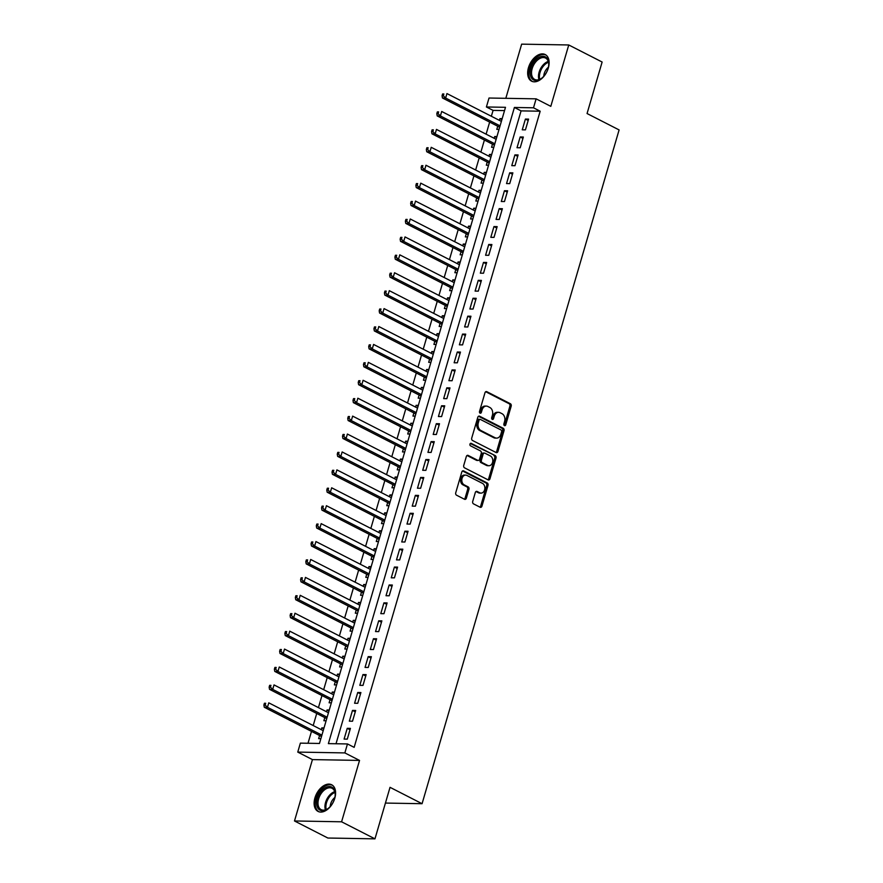 <?xml version="1.0" encoding="UTF-8"?>
<svg xmlns="http://www.w3.org/2000/svg" width="883" height="883" viewBox="0 0 883 883"><rect width="100%" height="100%" fill="white"/><g stroke="black" fill="none" stroke-linecap="round" stroke-linejoin="round"><path stroke-width="1.32" d="M504.447 425.606A1.313 0.982 91 0 0 505.727 424.844L511.191 406.158A1.887 1.413 91 0 0 510.396 403.73L486.809 391.677A1.887 1.413 91 0 0 484.977 392.758L479.513 411.456A1.313 0.982 91 0 0 481.345 412.383L482.052 409.966A6.026 4.503 91 0 1 486.356 406.092A6.026 4.503 91 0 1 487.891 406.489L489.866 407.493A6.026 4.503 91 0 1 492.405 415.264L491.699 417.681A1.313 0.982 91 0 0 493.531 418.619L494.248 416.202A6.026 4.503 91 0 1 498.542 412.317A6.026 4.503 91 0 1 500.087 412.714L502.052 413.719A6.026 4.503 91 0 1 504.59 421.489L503.884 423.906A1.313 0.982 91 0 0 504.447 425.606M504.149 425.374A1.313 0.982 91 0 0 504.447 424.822L509.91 406.136A1.887 1.413 91 0 0 509.116 403.708L485.694 391.732M479.778 412.913A1.313 0.982 91 0 0 480.076 412.361L480.782 409.944L482.052 409.966M491.963 419.138A1.313 0.982 91 0 0 492.261 418.597L492.968 416.18L494.248 416.202M334.789 798.265A14.956 9.327 -62.9 0 0 331.666 784.766A14.956 9.327 -62.9 0 0 314.922 797.912A14.956 9.327 -62.9 0 0 318.046 811.411A14.956 9.327 -62.9 0 0 334.789 798.265M548.321 68.024A14.956 9.327 -62.9 0 0 545.197 54.536A14.956 9.327 -62.9 0 0 528.464 67.682A14.956 9.327 -62.9 0 0 531.588 81.17A14.956 9.327 -62.9 0 0 548.321 68.024M472.714 501.434A1.887 1.413 91 0 0 473.509 503.862L480.12 507.239A1.887 1.413 91 0 0 481.941 506.158L488.012 485.396A1.887 1.413 91 0 0 487.217 482.968L463.63 470.915A1.887 1.413 91 0 0 461.809 472.008L455.738 492.758A1.887 1.413 91 0 0 456.533 495.186L464.524 499.27A1.887 1.413 91 0 0 466.356 498.178L468.95 489.303A1.887 1.413 91 0 0 468.156 486.875L464.193 484.844A5.033 3.764 91 0 1 461.875 479.193A5.033 3.764 91 0 1 465.65 475.109A5.033 3.764 91 0 1 466.941 475.44L482.471 483.376A5.033 3.764 91 0 1 484.789 489.016A5.033 3.764 91 0 1 481.003 493.111A5.033 3.764 91 0 1 479.723 492.78L477.129 491.456A1.887 1.413 91 0 0 475.308 492.548L472.714 501.434M347.472 743.95L344.856 752.912L297.759 752.095L300.375 743.133L319.469 743.464L505.495 107.307L486.401 106.975L489.016 98.024L536.124 98.841L533.498 107.803L514.403 107.461L328.377 743.618L347.472 743.95L354.149 747.36L540.175 111.214L533.498 107.803M536.124 98.841L550.804 106.346L568.751 44.967L602.129 62.031L587.063 113.543L619.104 129.922L422.074 803.707L390.032 787.327L374.966 838.85L341.589 821.797L359.536 760.418L344.856 752.912M496.114 452.538A1.887 1.413 91 0 0 497.946 451.445L504.016 430.694A1.887 1.413 91 0 0 503.222 428.266L479.635 416.213A1.887 1.413 91 0 0 477.802 417.295L471.732 438.056A1.887 1.413 91 0 0 472.526 440.485L496.114 452.538M496.014 458.045L489.944 478.796A1.887 1.413 91 0 1 488.122 479.888L464.535 467.835A1.887 1.413 91 0 1 463.741 465.407L466.334 456.522A1.887 1.413 91 0 1 468.156 455.429L477.725 460.319A1.887 1.413 91 0 0 479.546 459.237L481.268 453.343A1.887 1.413 91 0 0 480.473 450.915L470.518 445.827A1.313 0.982 91 0 1 471.235 443.365L495.22 455.617A1.887 1.413 91 0 1 496.014 458.045L494.745 458.023L488.674 478.774L489.944 478.796M374.966 838.85L327.869 838.033L294.492 820.969L341.589 821.797M568.751 44.967L521.654 44.15L505.816 98.311M321.269 729.656L321.787 727.89L323.73 728.883M319.558 735.506L318.642 738.641L320.871 738.685M326.5 711.742L327.019 709.965L328.973 710.97M324.801 717.581L323.873 720.727L326.114 720.76M331.743 693.817L332.262 692.051L334.216 693.045M330.032 699.667L329.116 702.802L331.346 702.846M336.986 675.903L337.505 674.126L339.458 675.131M335.275 681.742L334.359 684.877L336.589 684.921M342.229 657.978L342.747 656.212L344.69 657.206M340.518 663.828L339.602 666.963L341.831 666.996M347.461 640.065L347.979 638.288L349.933 639.292M345.761 645.903L344.834 649.038L347.074 649.082M352.703 622.14L353.222 620.374L355.176 621.367M350.993 627.99L350.076 631.124L352.306 631.157M357.946 604.215L358.465 602.449L360.419 603.453M356.235 610.065L355.319 613.199L357.549 613.244M363.189 586.301L363.708 584.535L365.65 585.528M361.478 592.151L360.562 595.285L362.792 595.319M368.421 568.376L368.939 566.61L370.893 567.603M366.721 574.226L365.794 577.361L368.034 577.405M373.664 550.462L374.182 548.696L376.136 549.69M371.953 556.312L371.037 559.447L373.266 559.48M378.906 532.537L379.425 530.771L381.379 531.765M377.196 538.387L376.279 541.522L378.509 541.566M384.149 514.623L384.668 512.846L386.611 513.851M382.438 520.462L381.522 523.608L383.752 523.641M389.381 496.699L389.9 494.933L391.853 495.926M387.681 502.548L386.765 505.683L388.995 505.727M394.624 478.785L395.142 477.008L397.096 478.012M392.913 484.624L391.997 487.769L394.226 487.802M399.867 460.86L400.385 459.094L402.339 460.087M398.156 466.71L397.24 469.844L399.469 469.888M405.109 442.946L405.628 441.169L407.571 442.173M403.399 448.785L402.482 451.919L404.712 451.964M410.352 425.021L410.86 423.255L412.814 424.248M408.641 430.871L407.725 434.006L409.955 434.039M415.584 407.107L416.103 405.33L418.056 406.335M413.873 412.946L412.957 416.081L415.187 416.125M420.827 389.182L421.346 387.416L423.299 388.41M419.116 395.032L418.2 398.167L420.429 398.2M426.07 371.257L426.588 369.491L428.531 370.496M424.359 377.107L423.443 380.242L425.672 380.286M431.312 353.343L431.82 351.577L433.774 352.571M429.602 359.193L428.685 362.328L430.915 362.361M436.544 335.419L437.063 333.653L439.017 334.646M434.833 341.268L433.917 344.403L436.147 344.447M441.787 317.505L442.306 315.739L444.259 316.732M440.076 323.355L439.16 326.489L441.39 326.522M447.03 299.58L447.549 297.814L449.491 298.807M445.319 305.43L444.403 308.564L446.632 308.609M452.273 281.666L452.78 279.889L454.734 280.893M450.562 287.505L449.646 290.65L451.875 290.684M457.504 263.741L458.023 261.975L459.977 262.968M455.794 269.591L454.877 272.726L457.118 272.77M462.747 245.827L463.266 244.05L465.22 245.055M461.036 251.666L460.12 254.812L462.35 254.845M467.99 227.902L468.509 226.136L470.451 227.13M466.279 233.752L465.363 236.887L467.593 236.92M473.233 209.988L473.741 208.211L475.694 209.216M471.522 215.827L470.606 218.962L472.835 219.006M478.465 192.064L478.983 190.298L480.937 191.291M476.754 197.913L475.838 201.048L478.078 201.081M483.707 174.15L484.226 172.373L486.18 173.377M481.997 179.989L481.08 183.123L483.31 183.167M488.95 156.225L489.469 154.459L491.423 155.452M487.239 162.075L486.323 165.209L488.553 165.242M494.193 138.3L494.701 136.534L496.654 137.538M492.482 144.15L491.566 147.284L493.796 147.329M525.44 129.867L528.586 119.117L525.407 119.062L522.261 129.812L525.44 129.867M520.208 147.781L523.343 137.031L520.164 136.975L517.019 147.726L520.208 147.781M514.966 165.706L518.111 154.955L514.921 154.9L511.776 165.651L514.966 165.706M509.723 183.62L512.868 172.869L509.69 172.814L506.544 183.565L509.723 183.62M504.48 201.545L507.626 190.794L504.447 190.739L501.301 201.49L504.48 201.545M499.248 219.47L502.383 208.708L499.204 208.653L496.058 219.414L499.248 219.47M494.005 237.384L497.151 226.633L493.961 226.578L490.816 237.328L494.005 237.384M488.763 255.308L491.908 244.547L488.729 244.492L485.584 255.253L488.763 255.308M483.52 273.222L486.665 262.472L483.487 262.417L480.341 273.167L483.52 273.222M478.288 291.147L481.423 280.397L478.244 280.341L475.098 291.092L478.288 291.147M473.045 309.061L476.191 298.311L473.001 298.255L469.855 309.006L473.045 309.061M467.802 326.986L470.948 316.235L467.769 316.18L464.624 326.931L467.802 326.986M462.56 344.9L465.705 334.149L462.526 334.094L459.381 344.845L462.56 344.9M457.317 362.825L460.462 352.074L457.284 352.019L454.138 362.77L457.317 362.825M452.085 380.739L455.231 369.988L452.041 369.933L448.895 380.683L452.085 380.739M446.842 398.663L449.988 387.913L446.798 387.858L443.663 398.608L446.842 398.663M441.599 416.577L444.745 405.827L441.566 405.772L438.421 416.522L441.599 416.577M436.357 434.502L439.502 423.752L436.323 423.697L433.178 434.447L436.357 434.502M431.125 452.427L434.27 441.666L431.081 441.61L427.935 452.372L431.125 452.427M425.882 470.341L429.028 459.59L425.838 459.535L422.703 470.286L425.882 470.341M420.639 488.266L423.785 477.504L420.606 477.449L417.46 488.211L420.639 488.266M415.396 506.18L418.542 495.429L415.363 495.374L412.218 506.125L415.396 506.18M410.165 524.105L413.31 513.354L410.12 513.299L406.975 524.049L410.165 524.105M404.922 542.019L408.067 531.268L404.878 531.213L401.743 541.963L404.922 542.019M399.679 559.943L402.825 549.193L399.646 549.138L396.5 559.888L399.679 559.943M394.436 577.857L397.582 567.107L394.403 567.052L391.257 577.802L394.436 577.857M389.204 595.782L392.35 585.032L389.16 584.976L386.014 595.727L389.204 595.782M383.962 613.696L387.107 602.946L383.917 602.89L380.783 613.641L383.962 613.696M378.719 631.621L381.864 620.87L378.686 620.815L375.54 631.566L378.719 631.621M373.476 649.535L376.622 638.784L373.443 638.729L370.297 649.48L373.476 649.535M368.244 667.46L371.379 656.709L368.2 656.654L365.054 667.405L368.244 667.46M363.001 685.385L366.147 674.623L362.957 674.568L359.822 685.329L363.001 685.385M357.758 703.298L360.904 692.548L357.725 692.493L354.58 703.243L357.758 703.298M352.516 721.223L355.661 710.473L352.483 710.418L349.337 721.168L352.516 721.223M540.175 111.214L521.08 110.883L336.015 743.751M347.24 728.332L344.094 739.082L347.284 739.137L350.419 728.387L347.24 728.332L350.021 729.755M504.535 110.596L493.078 110.386L491.356 116.258M489.646 122.108L486.114 134.183M484.414 140.022L480.882 152.097M479.171 157.947L475.639 170.022M473.928 175.872L470.396 187.936M468.685 193.785L465.153 205.86M463.454 211.71L459.922 223.774M458.211 229.624L454.679 241.699M452.968 247.549L449.436 259.624M447.725 265.463L444.193 277.538M442.493 283.388L438.961 295.463M437.251 301.302L433.719 313.377M432.008 319.227L428.476 331.302M426.765 337.14L423.233 349.215M421.533 355.065L418.001 367.14M416.29 372.99L412.758 385.054M411.048 390.904L407.516 402.979M405.805 408.829L402.273 420.893M400.562 426.743L397.041 438.818M395.33 444.668L391.798 456.732M390.087 462.582L386.555 474.657M384.845 480.507L381.313 492.582M379.602 498.42L376.081 510.495M374.37 516.345L370.838 528.42M369.127 534.259L365.595 546.334M363.884 552.184L360.352 564.259M358.641 570.098L355.121 582.173M353.41 588.023L349.878 600.098M348.167 605.948L344.635 618.012M342.924 623.862L339.392 635.937M337.681 641.786L334.16 653.85M332.45 659.7L328.918 671.775M327.207 677.625L323.675 689.689M321.964 695.539L318.432 707.614M316.721 713.464L313.2 725.539M311.489 731.378L308.012 743.265M502.173 118.653L499.944 118.62L499.425 120.386M497.714 126.236L496.798 129.371L499.038 129.404M494.701 136.534L496.941 136.578M489.469 154.459L491.699 154.492M484.226 172.373L486.456 172.417M478.983 190.298L481.213 190.331M473.741 208.211L475.981 208.256M468.509 226.136L470.738 226.169M463.266 244.05L465.496 244.094M458.023 261.975L460.253 262.008M452.78 279.889L455.021 279.933M447.549 297.814L449.778 297.858M442.306 315.739L444.535 315.772M437.063 333.653L439.293 333.697M431.82 351.577L434.061 351.611M426.588 369.491L428.818 369.536M421.346 387.416L423.575 387.449M416.103 405.33L418.332 405.374M410.86 423.255L413.101 423.288M405.628 441.169L407.858 441.213M400.385 459.094L402.615 459.127M395.142 477.008L397.372 477.052M389.9 494.933L392.14 494.966M384.668 512.846L386.897 512.891M379.425 530.771L381.655 530.815M374.182 548.696L376.412 548.729M368.939 566.61L371.18 566.654M363.708 584.535L365.937 584.568M358.465 602.449L360.694 602.493M353.222 620.374L355.452 620.407M347.979 638.288L350.209 638.332M342.747 656.212L344.977 656.246M337.505 674.126L339.734 674.17M332.262 692.051L334.491 692.084M327.019 709.965L329.249 710.009M321.787 727.89L324.017 727.923M385.43 803.066L422.074 803.707M359.536 760.418L312.439 759.601L294.492 820.969M312.439 759.601L297.759 752.095M493.078 110.386L486.401 106.975M521.08 110.883L514.403 107.461M499.944 118.62L501.897 119.613M525.407 119.062L528.189 120.485M520.164 136.975L522.946 138.399M514.921 154.9L517.703 156.324M509.69 172.814L512.471 174.238M504.447 190.739L507.228 192.163M499.204 208.653L501.986 210.077M493.961 226.578L496.743 228.002M488.729 244.492L491.511 245.916M483.487 262.417L486.268 263.84M478.244 280.341L481.025 281.754M473.001 298.255L475.782 299.679M467.769 316.18L470.551 317.593M462.526 334.094L465.308 335.518M457.284 352.019L460.065 353.443M452.041 369.933L454.822 371.357M446.798 387.858L449.59 389.282M441.566 405.772L444.348 407.195M436.323 423.697L439.105 425.12M431.081 441.61L433.862 443.034M425.838 459.535L428.63 460.959M420.606 477.449L423.387 478.873M415.363 495.374L418.145 496.798M410.12 513.299L412.902 514.712M404.878 531.213L407.67 532.637M399.646 549.138L402.427 550.551M394.403 567.052L397.184 568.475M389.16 584.976L391.942 586.4M383.917 602.89L386.71 604.314M378.686 620.815L381.467 622.239M373.443 638.729L376.224 640.153M368.2 656.654L370.981 658.078M362.957 674.568L365.75 675.992M357.725 692.493L360.507 693.917M352.483 710.418L355.264 711.83M498.542 412.317L497.272 412.295A6.026 4.503 91 0 0 492.968 416.18M486.356 406.092L485.087 406.07A6.026 4.503 91 0 0 480.782 409.944M495.959 452.449A1.887 1.413 91 0 0 496.665 451.423L502.736 430.672A1.887 1.413 91 0 0 501.941 428.244L478.52 416.268M501.61 431.688A1.313 0.982 91 0 0 501.058 429.988L480.352 419.414A1.313 0.982 91 0 0 479.072 420.176L478.332 422.725A6.026 4.503 91 0 0 480.871 430.496L495.032 437.725A6.026 4.503 91 0 0 496.566 438.123A6.026 4.503 91 0 0 500.871 434.237L501.61 431.688M479.083 419.392A1.313 0.982 91 0 0 477.802 420.153L479.072 420.176M496.566 438.123L495.297 438.1A6.026 4.503 91 0 1 493.752 437.703L479.601 430.474A6.026 4.503 91 0 1 477.052 422.703L477.802 420.153M487.957 479.811A1.887 1.413 91 0 0 488.674 478.774M467.052 455.496L476.456 460.297A1.887 1.413 91 0 0 476.93 460.429L478.211 460.451M470.319 443.52L495.22 455.617M487.648 465.396A5.033 3.764 91 0 0 488.939 465.727A5.033 3.764 91 0 0 492.714 461.632A5.033 3.764 91 0 0 490.407 455.981L484.933 453.189A1.887 1.413 91 0 0 483.111 454.281L481.39 460.175A1.887 1.413 91 0 0 482.184 462.604L487.648 465.396L486.378 465.374A5.033 3.764 91 0 0 487.67 465.705L488.939 465.727M483.663 453.167A1.887 1.413 91 0 0 481.831 454.259L483.111 454.281M486.378 465.374L480.904 462.582A1.887 1.413 91 0 1 480.109 460.153L481.831 454.259M494.745 458.023A1.887 1.413 91 0 0 493.95 455.595M481.003 493.111L479.734 493.089A5.033 3.764 91 0 1 478.443 492.758L476.025 491.522M465.65 475.109L464.381 475.087A5.033 3.764 91 0 0 460.606 479.171A5.033 3.764 91 0 0 462.913 484.822L464.193 484.844M464.37 499.193A1.887 1.413 91 0 0 465.076 498.155L467.681 489.281A1.887 1.413 91 0 0 466.886 486.853L462.913 484.822M479.955 507.162A1.887 1.413 91 0 0 480.672 506.136L486.743 485.374A1.887 1.413 91 0 0 485.948 482.946L462.526 470.97M501.378 121.379L446.941 93.565L445.628 98.035L442.449 97.98L498.785 126.777A1.921 1.435 -89 0 1 499.248 127.163L499.568 127.571M443.332 95.794L443.862 93.995L442.582 93.973L442.063 95.772L443.332 95.794L445.628 98.035L500.065 125.861M442.582 93.973L443.862 93.995M442.449 97.98L442.063 95.772M530.871 68.256A12.947 8.068 117.1 0 1 541.434 56.468A12.947 8.068 117.1 0 1 548.74 64.371A12.947 8.068 117.1 0 1 548.056 68.554A12.947 8.068 117.1 0 1 541.632 78.289A12.947 8.068 117.1 0 1 532.405 79.106A12.947 8.068 117.1 0 1 530.871 68.256M548.729 64.702A11.987 7.472 -62.9 0 0 545.584 58.068A11.987 7.472 -62.9 0 0 532.173 68.609A11.987 7.472 -62.9 0 0 534.668 79.415A11.987 7.472 -62.9 0 0 541.897 78.079M548.376 67.251A8.532 5.32 -62.9 0 0 544.204 73.62A8.532 5.32 -62.9 0 0 543.751 76.302M546.102 55.11A14.856 9.26 -62.9 0 0 529.59 68.234A14.856 9.26 -62.9 0 0 532.57 81.567M324.69 788.089A12.947 8.068 117.1 0 1 335.209 794.612A12.947 8.068 117.1 0 1 328.101 808.519A12.947 8.068 117.1 0 1 327.151 809.181A12.947 8.068 117.1 0 1 316.71 804.556A12.947 8.068 117.1 0 1 324.69 788.089M335.198 794.932A11.987 7.472 -62.9 0 0 332.041 788.298A11.987 7.472 -62.9 0 0 325.452 789.203A11.987 7.472 -62.9 0 0 318.31 800.108A11.987 7.472 -62.9 0 0 321.136 809.645A11.987 7.472 -62.9 0 0 327.736 808.74A11.987 7.472 -62.9 0 0 328.355 808.309M332.56 785.34A14.856 9.26 -62.9 0 0 324.502 786.521A14.856 9.26 -62.9 0 0 315.684 799.943A14.856 9.26 -62.9 0 0 319.039 811.808M334.845 797.481A8.532 5.32 -62.9 0 0 330.22 806.543M496.136 139.304L441.699 111.479L440.396 115.96L437.206 115.905L493.542 144.702A1.921 1.435 -89 0 1 494.005 145.077L494.337 145.485M438.1 113.708L438.619 111.92L437.35 111.898L436.82 113.686L438.1 113.708L440.396 115.96L494.833 143.786M437.35 111.898L438.619 111.92M437.206 115.905L436.82 113.686M490.904 157.218L436.467 129.404L435.153 133.885L431.975 133.819L488.31 162.615A1.921 1.435 -89 0 1 488.763 163.002L489.094 163.41M432.858 131.633L433.376 129.845L432.107 129.823L431.577 131.611L432.858 131.633L435.153 133.885L489.59 161.699M432.107 129.823L433.376 129.845M431.975 133.819L431.577 131.611M485.661 175.143L431.224 147.318L429.911 151.799L426.732 151.744L483.067 180.54A1.921 1.435 -89 0 1 483.531 180.927L483.851 181.324M427.615 149.547L428.145 147.759L426.864 147.737L426.346 149.525L427.615 149.547L429.911 151.799L484.348 179.624M426.864 147.737L428.145 147.759M426.732 151.744L426.346 149.525M480.418 193.057L425.981 165.242L424.668 169.724L421.489 169.668L477.824 198.454A1.921 1.435 -89 0 1 478.288 198.841L478.608 199.249M422.372 167.472L422.902 165.684L421.621 165.662L421.103 167.45L422.372 167.472L424.668 169.724L479.105 197.538M421.621 165.662L422.902 165.684M421.489 169.668L421.103 167.45M475.175 210.982L420.738 183.156L419.436 187.637L416.246 187.582L472.582 216.379A1.921 1.435 -89 0 1 473.045 216.765L473.376 217.163M417.14 185.386L417.659 183.598L416.39 183.576L415.86 185.364L417.14 185.386L419.436 187.637L473.873 215.463M416.39 183.576L417.659 183.598M416.246 187.582L415.86 185.364M469.944 228.896L415.507 201.081L414.193 205.562L411.014 205.507L467.35 234.293A1.921 1.435 -89 0 1 467.802 234.679L468.133 235.088M411.897 203.311L412.416 201.523L411.147 201.501L410.617 203.289L411.897 203.311L414.193 205.562L468.63 233.377M411.147 201.501L412.416 201.523M411.014 205.507L410.617 203.289M464.701 246.821L410.264 218.995L408.95 223.476L405.772 223.421L462.107 252.218A1.921 1.435 -89 0 1 462.571 252.604L462.891 253.002M406.655 221.236L407.173 219.437L405.904 219.414L405.385 221.214L406.655 221.236L408.95 223.476L463.387 251.302M405.904 219.414L407.173 219.437M405.772 223.421L405.385 221.214M459.458 264.745L405.021 236.92L403.708 241.401L400.529 241.346L456.864 270.132A1.921 1.435 -89 0 1 457.328 270.518L457.648 270.926M401.412 239.15L401.942 237.361L400.661 237.339L400.142 239.127L401.412 239.15L403.708 241.401L458.145 269.216M400.661 237.339L401.942 237.361M400.529 241.346L400.142 239.127M454.215 282.659L399.778 254.834L398.476 259.315L395.286 259.26L451.621 288.057A1.921 1.435 -89 0 1 452.085 288.443L452.416 288.84M396.169 257.074L396.699 255.275L395.429 255.253L394.9 257.052L396.169 257.074L398.476 259.315L452.913 287.141M395.429 255.253L396.699 255.275M395.286 259.26L394.9 257.052M448.983 300.584L394.546 272.759L393.233 277.24L390.054 277.185L446.39 305.971A1.921 1.435 -89 0 1 446.842 306.357L447.173 306.765M390.937 274.988L391.456 273.2L390.187 273.178L389.657 274.966L390.937 274.988L393.233 277.24L447.67 305.065M390.187 273.178L391.456 273.2M390.054 277.185L389.657 274.966M443.741 318.498L389.304 290.673L387.99 295.154L384.811 295.099L441.147 323.895A1.921 1.435 -89 0 1 441.61 324.282L441.93 324.679M385.694 292.913L386.213 291.114L384.944 291.092L384.425 292.891L385.694 292.913L387.99 295.154L442.427 322.979M384.944 291.092L386.213 291.114M384.811 295.099L384.425 292.891M438.498 336.423L384.061 308.597L382.747 313.079L379.569 313.024L435.904 341.82A1.921 1.435 -89 0 1 436.368 342.196L436.688 342.604M380.452 310.827L380.981 309.039L379.701 309.017L379.182 310.805L380.452 310.827L382.747 313.079L437.184 340.904M379.701 309.017L380.981 309.039M379.569 313.024L379.182 310.805M433.255 354.337L378.818 326.522L377.516 330.993L374.326 330.937L430.661 359.734A1.921 1.435 -89 0 1 431.125 360.121L431.445 360.529M375.209 328.752L375.739 326.953L374.469 326.931L373.939 328.73L375.209 328.752L377.516 330.993L431.953 358.818M374.469 326.931L375.739 326.953M374.326 330.937L373.939 328.73M428.023 372.262L373.586 344.436L372.273 348.917L369.094 348.862L425.429 377.659A1.921 1.435 -89 0 1 425.882 378.034L426.213 378.443M369.977 346.666L370.496 344.878L369.226 344.856L368.697 346.644L369.977 346.666L372.273 348.917L426.71 376.743M369.226 344.856L370.496 344.878M369.094 348.862L368.697 346.644M422.78 390.176L368.343 362.361L367.03 366.842L363.851 366.787L420.187 395.573A1.921 1.435 -89 0 1 420.65 395.959L420.97 396.368M364.734 364.591L365.253 362.803L363.984 362.781L363.465 364.569L364.734 364.591L367.03 366.842L421.467 394.657M363.984 362.781L365.253 362.803M363.851 366.787L363.465 364.569M417.538 408.101L363.101 380.275L361.787 384.756L358.608 384.701L414.944 413.498A1.921 1.435 -89 0 1 415.407 413.884L415.727 414.282M359.491 382.505L360.021 380.716L358.741 380.694L358.222 382.482L359.491 382.505L361.787 384.756L416.224 412.582M358.741 380.694L360.021 380.716M358.608 384.701L358.222 382.482M412.295 426.014L357.858 398.2L356.555 402.681L353.366 402.626L409.701 431.412A1.921 1.435 -89 0 1 410.165 431.798L410.485 432.206M354.249 400.429L354.778 398.641L353.509 398.619L352.979 400.407L354.249 400.429L356.555 402.681L410.992 430.496M353.509 398.619L354.778 398.641M353.366 402.626L352.979 400.407M407.063 443.939L352.626 416.114L351.313 420.595L348.123 420.54L404.469 449.337A1.921 1.435 -89 0 1 404.922 449.723L405.253 450.12M349.017 418.354L349.536 416.555L348.266 416.533L347.736 418.332L349.017 418.354L351.313 420.595L405.75 448.421M348.266 416.533L349.536 416.555M348.123 420.54L347.736 418.332M401.82 461.864L347.383 434.039L346.07 438.52L342.891 438.465L399.226 467.25A1.921 1.435 -89 0 1 399.69 467.637L400.01 468.045M343.774 436.268L344.293 434.48L343.023 434.458L342.505 436.246L343.774 436.268L346.07 438.52L400.507 466.334M343.023 434.458L344.293 434.48M342.891 438.465L342.505 436.246M396.577 479.778L342.14 451.953L340.827 456.434L337.648 456.379L393.984 485.175A1.921 1.435 -89 0 1 394.447 485.562L394.767 485.959M338.531 454.193L339.061 452.394L337.781 452.372L337.262 454.171L338.531 454.193L340.827 456.434L395.264 484.259M337.781 452.372L339.061 452.394M337.648 456.379L337.262 454.171M391.335 497.703L336.898 469.877L335.595 474.359L332.405 474.303L388.741 503.089A1.921 1.435 -89 0 1 389.204 503.476L389.524 503.884M333.288 472.107L333.818 470.319L332.549 470.297L332.019 472.085L333.288 472.107L335.595 474.359L390.032 502.173M332.549 470.297L333.818 470.319M332.405 474.303L332.019 472.085M386.103 515.617L331.655 487.791L330.352 492.272L327.163 492.217L383.509 521.014A1.921 1.435 -89 0 1 383.962 521.4L384.293 521.798M328.057 490.032L328.575 488.233L327.306 488.211L326.776 490.01L328.057 490.032L330.352 492.272L384.789 520.098M327.306 488.211L328.575 488.233M327.163 492.217L326.776 490.01M380.86 533.542L326.423 505.716L325.11 510.197L321.931 510.142L378.266 538.928A1.921 1.435 -89 0 1 378.73 539.314L379.05 539.723M322.814 507.946L323.333 506.158L322.063 506.136L321.544 507.924L322.814 507.946L325.11 510.197L379.547 538.023M322.063 506.136L323.333 506.158M321.931 510.142L321.544 507.924M375.617 551.456L321.18 523.63L319.867 528.111L316.688 528.056L373.023 556.853A1.921 1.435 -89 0 1 373.487 557.239L373.807 557.648M317.571 525.871L318.101 524.072L316.82 524.049L316.302 525.849L317.571 525.871L319.867 528.111L374.304 555.937M316.82 524.049L318.101 524.072M316.688 528.056L316.302 525.849M370.374 569.38L315.937 541.555L314.635 546.036L311.445 545.981L367.781 574.778A1.921 1.435 -89 0 1 368.244 575.153L368.564 575.561M312.328 543.785L312.858 541.996L311.589 541.974L311.059 543.762L312.328 543.785L314.635 546.036L369.072 573.862M311.589 541.974L312.858 541.996M311.445 545.981L311.059 543.762M365.132 587.294L310.695 559.48L309.392 563.95L306.202 563.895L362.549 592.692A1.921 1.435 -89 0 1 363.001 593.078L363.332 593.486M307.096 561.709L307.615 559.91L306.346 559.888L305.816 561.687L307.096 561.709L309.392 563.95L363.829 591.776M306.346 559.888L307.615 559.91M306.202 563.895L305.816 561.687M359.9 605.219L305.463 577.394L304.149 581.875L300.971 581.82L357.306 610.617A1.921 1.435 -89 0 1 357.77 610.992L358.09 611.4M301.854 579.623L302.372 577.835L301.103 577.813L300.584 579.601L301.854 579.623L304.149 581.875L358.586 609.7M301.103 577.813L302.372 577.835M300.971 581.82L300.584 579.601M354.657 623.133L300.22 595.319L298.907 599.8L295.728 599.745L352.063 628.53A1.921 1.435 -89 0 1 352.527 628.917L352.847 629.325M296.611 597.548L297.141 595.76L295.86 595.738L295.341 597.526L296.611 597.548L298.907 599.8L353.343 627.614M295.86 595.738L297.141 595.76M295.728 599.745L295.341 597.526M349.414 641.058L294.977 613.232L293.664 617.714L290.485 617.659L346.82 646.455A1.921 1.435 -89 0 1 347.284 646.842L347.604 647.239M291.368 615.462L291.898 613.674L290.628 613.652L290.099 615.44L291.368 615.462L293.664 617.714L348.112 645.539M290.628 613.652L291.898 613.674M290.485 617.659L290.099 615.44M344.171 658.972L289.734 631.157L288.432 635.639L285.242 635.583L341.589 664.369A1.921 1.435 -89 0 1 342.041 664.756L342.372 665.164M286.136 633.387L286.655 631.599L285.386 631.577L284.856 633.365L286.136 633.387L288.432 635.639L342.869 663.453M285.386 631.577L286.655 631.599M285.242 635.583L284.856 633.365M338.94 676.897L284.503 649.071L283.189 653.552L280.01 653.497L336.346 682.294A1.921 1.435 -89 0 1 336.809 682.68L337.129 683.078M280.893 651.312L281.412 649.513L280.143 649.491L279.624 651.29L280.893 651.312L283.189 653.552L337.626 681.378M280.143 649.491L281.412 649.513M280.01 653.497L279.624 651.29M333.697 694.822L279.26 666.996L277.946 671.477L274.768 671.422L331.103 700.208A1.921 1.435 -89 0 1 331.566 700.594L331.887 701.003M275.651 669.226L276.18 667.438L274.9 667.416L274.381 669.204L275.651 669.226L277.946 671.477L332.383 699.292M274.9 667.416L276.18 667.438M274.768 671.422L274.381 669.204M328.454 712.736L274.017 684.91L272.704 689.391L269.525 689.336L325.86 718.133A1.921 1.435 -89 0 1 326.324 718.519L326.644 718.917M270.408 687.151L270.938 685.351L269.657 685.329L269.138 687.129L270.408 687.151L272.704 689.391L327.151 717.217M269.657 685.329L270.938 685.351M269.525 689.336L269.138 687.129M323.211 730.66L268.774 702.835L267.472 707.316L264.282 707.261L320.628 736.047A1.921 1.435 -89 0 1 321.081 736.433L321.412 736.841M265.176 705.064L265.695 703.276L264.425 703.254L263.896 705.042L265.176 705.064L267.472 707.316L321.909 735.131M264.425 703.254L265.695 703.276M264.282 707.261L263.896 705.042M504.447 424.822L505.727 424.844M480.076 412.361L481.345 412.383M492.261 418.597L493.531 418.619M485.838 391.655L486.809 391.677M509.116 403.708L510.396 403.73M509.91 406.136L511.191 406.158M478.663 416.191L479.635 416.213M501.941 428.244L503.222 428.266M502.736 430.672L504.016 430.694M496.665 451.423L497.946 451.445M477.052 422.703L478.332 422.725M479.601 430.474L480.871 430.496M493.752 437.703L495.032 437.725M467.195 455.418L468.156 455.429M476.456 460.297L477.725 460.319M470.562 443.343L471.235 443.365M480.109 460.153L481.39 460.175M480.904 462.582L482.184 462.604M476.169 491.445L477.129 491.456M478.443 492.758L479.723 492.78M466.886 486.853L468.156 486.875M467.681 489.281L468.95 489.303M465.076 498.155L466.356 498.178M462.67 470.893L463.63 470.915M485.948 482.946L487.217 482.968M486.743 485.374L488.012 485.396M480.672 506.136L481.941 506.158M498.785 126.777L499.8 126.799M538.95 79.613A11.987 7.472 117.1 0 1 539.127 72.163A11.987 7.472 117.1 0 1 548.255 61.424M548.486 62.252A11.589 7.23 -62.9 0 0 540.043 72.505A11.589 7.23 -62.9 0 0 539.756 79.315M325.419 809.854A11.987 7.472 117.1 0 1 332.405 792.757A11.987 7.472 117.1 0 1 334.723 791.654M334.944 792.481A11.589 7.23 -62.9 0 0 333.101 793.42A11.589 7.23 -62.9 0 0 326.224 809.545M493.542 144.702L494.557 144.713M488.31 162.615L489.314 162.638M483.067 180.54L484.072 180.551M477.824 198.454L478.84 198.476M472.582 216.379L473.597 216.39M467.35 234.293L468.354 234.315M462.107 252.218L463.111 252.229M456.864 270.132L457.88 270.154M451.621 288.057L452.637 288.079M446.39 305.971L447.394 305.993M441.147 323.895L442.151 323.918M435.904 341.82L436.919 341.831M430.661 359.734L431.677 359.756M425.429 377.659L426.434 377.67M420.187 395.573L421.191 395.595M414.944 413.498L415.959 413.509M409.701 431.412L410.716 431.434M404.469 449.337L405.474 449.348M399.226 467.25L400.231 467.273M393.984 485.175L394.999 485.186M388.741 503.089L389.756 503.111M383.509 521.014L384.513 521.036M378.266 538.928L379.271 538.95M373.023 556.853L374.039 556.875M367.781 574.778L368.796 574.789M362.549 592.692L363.553 592.714M357.306 610.617L358.31 610.628M352.063 628.53L353.079 628.553M346.82 646.455L347.836 646.466M341.589 664.369L342.593 664.391M336.346 682.294L337.35 682.305M331.103 700.208L332.118 700.23M325.86 718.133L326.876 718.144M320.628 736.047L321.633 736.069M478.741 419.304L480.01 419.326M483.178 453.045L484.447 453.067"/></g></svg>
